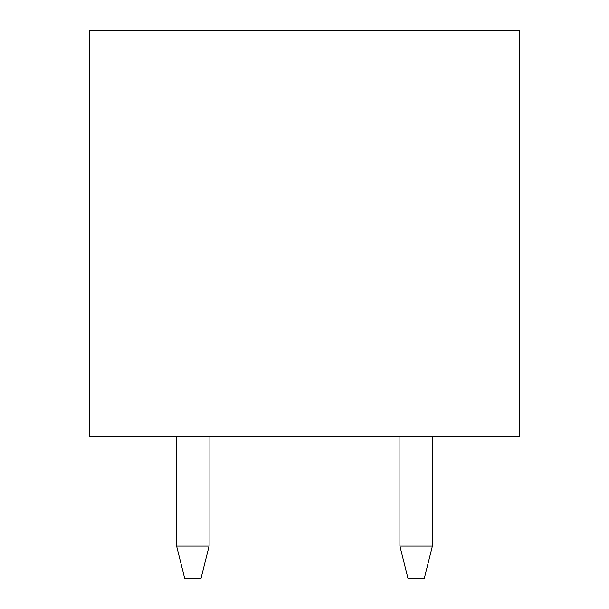 <?xml version="1.0" encoding="UTF-8"?>
<svg xmlns="http://www.w3.org/2000/svg" width="609" height="609" viewBox="0 0 609 609"><rect width="100%" height="100%" fill="white"/><g stroke="black" fill="none" stroke-linecap="round" stroke-linejoin="round"><path stroke-width="0.91" d="M200.97 578.55L184.733 578.55L200.97 578.55L209.093 546.067L209.093 436.447L209.093 546.067L176.61 546.067L176.61 436.447L176.61 546.067L209.093 546.067L200.97 578.55M176.61 546.067L184.733 578.55L176.61 546.067M399.907 546.067L399.907 436.447L399.907 546.067L432.39 546.067L432.39 436.447L432.39 546.067L424.267 578.55L408.03 578.55L424.267 578.55L432.39 546.067L399.907 546.067L408.03 578.55L399.907 546.067M519.683 436.447L89.317 436.447L89.317 30.45L519.683 30.45L519.683 436.447L519.683 30.45L89.317 30.45L89.317 436.447L519.683 436.447"/></g></svg>
